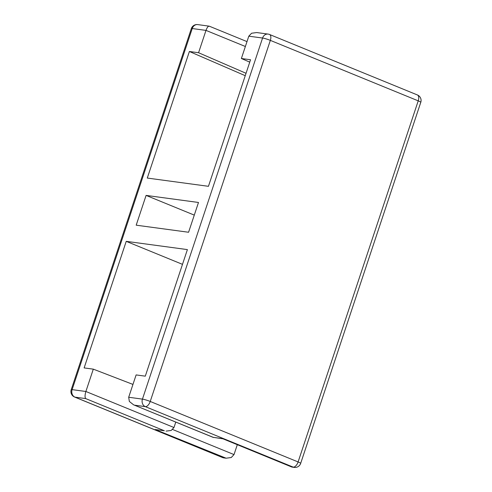 <?xml version="1.0" encoding="UTF-8"?>
<svg xmlns="http://www.w3.org/2000/svg" width="492" height="492" viewBox="0 0 492 492"><rect width="100%" height="100%" fill="white"/><g stroke="black" fill="none" stroke-linecap="round" stroke-linejoin="round"><path stroke-width="0.74" d="M182.489 264.352L126.235 241.344L187.397 249.598L145.294 376.165L136.118 374.922L128.689 397.259L129.359 401.472L133.603 404.83L213.264 437.357L222.439 438.6L291.891 467.062L294.253 467.4A5.922 5.922 0 0 0 300.667 463.402L420.783 102.311A5.922 5.922 0 0 0 417.407 94.962A5.922 3.014 -67.8 0 1 418.225 100.854L270.342 40.375L150.226 401.46L298.103 461.945L418.225 100.854A5.922 0.67 18.4 0 1 420.783 102.311M128.689 397.259L142.446 399.117L262.568 38.032A5.922 5.055 -82.3 0 1 268.078 34.089L256.713 32.558L251.597 33.235L248.804 36.174L241.375 58.505L250.551 59.747L208.448 186.314L147.286 178.061L189.389 51.494L245.244 75.688M209.512 26.328C208.393 25.768 207.218 27.128 205.994 30.393L198.565 52.73L189.389 51.494M164.34 430.758L155.165 429.522L164.34 430.758L85.682 398.588C84.796 397.315 84.864 394.947 85.879 391.484L93.308 369.148L84.132 367.911L126.235 241.344M136.192 225.182L188.584 232.255L198.491 202.47L146.099 195.404L136.192 225.182M222.759 438.784L213.264 437.357M241.375 58.505L249.752 62.14M237.298 444.731L234.02 454.59L231.234 457.529L226.111 458.206L155.165 429.522M198.565 52.73L246.043 73.296M194.285 215.115L146.099 195.404M175.779 422.081L173.977 427.517L171.185 430.457L166.068 431.133M93.308 369.148L132.957 384.424M246.996 41.605L209.278 26.181L197.747 24.6A5.922 5.055 97.7 0 0 192.231 28.536L72.115 389.627L85.879 391.484L173.977 427.517M291.891 467.062L222.439 438.6M291.664 466.908L293.189 467.117L145.312 406.632A5.922 3.014 -67.8 0 0 150.226 401.46A5.922 0.67 18.4 0 0 142.446 399.117A5.922 5.055 97.7 0 0 145.312 406.632L134.605 405.187M268.078 34.089A5.922 5.922 0 0 1 269.53 34.477A5.922 3.014 -67.8 0 1 270.342 40.375A5.922 0.67 18.4 0 0 262.568 38.032L248.804 36.174M245.373 46.5L205.994 30.393L192.231 28.536A5.922 0.67 18.4 0 0 191.333 28.598L71.217 389.689A5.922 0.67 18.4 0 1 72.115 389.627A5.922 5.055 -82.3 0 0 74.975 397.142L222.858 457.622L224.383 457.831M172.655 429.491L234.02 454.59M85.682 398.588L74.975 397.142A5.922 3.014 -67.8 0 1 74.593 397.038L222.47 457.523A5.922 5.922 0 0 0 223.922 457.911A5.922 5.055 -82.3 0 1 222.858 457.622A5.922 3.014 112.2 0 1 222.47 457.523M294.253 467.4A5.922 5.055 97.7 0 1 293.189 467.117A5.922 3.014 -67.8 0 0 298.103 461.945A5.922 0.67 18.4 0 1 300.667 463.402M213.497 437.511L133.603 404.83M71.217 389.689A5.922 5.922 0 0 0 74.593 397.038M197.747 24.6A5.922 5.922 0 0 0 191.333 28.598M223.922 457.911L226.111 458.206M269.53 34.477L417.407 94.962"/></g></svg>
